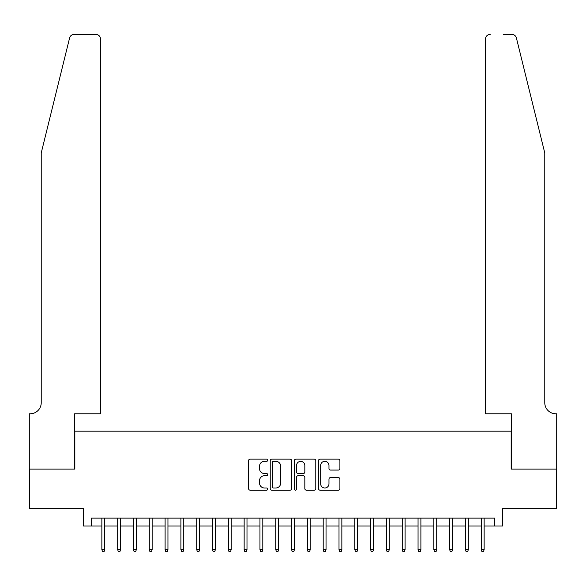 <?xml version="1.0" encoding="UTF-8"?>
<svg xmlns="http://www.w3.org/2000/svg" width="586" height="586" viewBox="0 0 586 586"><rect width="100%" height="100%" fill="white"/><g stroke="black" fill="none" stroke-linecap="round" stroke-linejoin="round"><path stroke-width="0.88" d="M267.707 460.215A1.084 1.084 0 0 0 266.623 459.131L250.134 459.131A1.553 1.553 0 0 0 248.581 460.684L248.581 488.614A1.553 1.553 0 0 0 250.134 490.167L266.623 490.167A1.084 1.084 0 0 0 267.707 489.083A1.084 1.084 0 0 0 266.623 487.992L264.484 487.992A4.966 4.966 0 0 1 259.517 483.032L259.517 480.703A4.966 4.966 0 0 1 264.484 475.737L266.623 475.737A1.084 1.084 0 0 0 267.707 474.653A1.084 1.084 0 0 0 266.623 473.561L264.484 473.561A4.966 4.966 0 0 1 259.517 468.595L259.517 466.273A4.966 4.966 0 0 1 264.484 461.307L266.623 461.307A1.084 1.084 0 0 0 267.707 460.215M338.349 470.075A1.553 1.553 0 0 0 339.902 468.522L339.902 460.684A1.553 1.553 0 0 0 338.349 459.131L320.037 459.131A1.553 1.553 0 0 0 318.491 460.684L318.491 488.614A1.553 1.553 0 0 0 320.037 490.167L338.349 490.167A1.553 1.553 0 0 0 339.902 488.614L339.902 479.15A1.553 1.553 0 0 0 338.349 477.597L330.511 477.597A1.553 1.553 0 0 0 328.966 479.15L328.966 483.846A4.153 4.153 0 0 1 324.812 487.992A4.153 4.153 0 0 1 320.659 483.846L320.659 465.452A4.153 4.153 0 0 1 324.812 461.307A4.153 4.153 0 0 1 328.966 465.452L328.966 468.522A1.553 1.553 0 0 0 330.511 470.075L338.349 470.075M91.431 526.03L91.431 518.127L494.569 518.127L494.569 526.03L502.473 526.03L502.473 508.641L556.619 508.641L556.619 469.115L511.168 469.115L511.168 431.171L74.832 431.171L74.832 469.115L29.381 469.115L29.381 508.641L83.527 508.641L83.527 526.03L101.861 526.03M291.645 460.684A1.553 1.553 0 0 0 290.092 459.131L271.779 459.131A1.553 1.553 0 0 0 270.227 460.684L270.227 488.614A1.553 1.553 0 0 0 271.779 490.167L290.092 490.167A1.553 1.553 0 0 0 291.645 488.614L291.645 460.684M295.908 459.131L314.221 459.131A1.553 1.553 0 0 1 315.773 460.684L315.773 488.614A1.553 1.553 0 0 1 314.221 490.167L306.383 490.167A1.553 1.553 0 0 1 304.83 488.614L304.83 477.29A1.553 1.553 0 0 0 303.277 475.737L298.084 475.737A1.553 1.553 0 0 0 296.531 477.29L296.531 489.083A1.084 1.084 0 0 1 295.447 490.167A1.084 1.084 0 0 1 294.355 489.083L294.355 460.684A1.553 1.553 0 0 1 295.908 459.131M104.711 526.03L117.676 526.03M120.518 526.03L133.483 526.03M136.333 526.03L149.291 526.03M152.14 526.03L165.106 526.03M167.948 526.03L180.913 526.03M183.755 526.03L196.72 526.03M199.57 526.03L212.528 526.03M215.377 526.03L228.342 526.03M231.184 526.03L244.15 526.03M246.992 526.03L259.957 526.03M262.806 526.03L275.764 526.03M278.614 526.03L291.579 526.03M294.421 526.03L307.386 526.03M310.236 526.03L323.194 526.03M326.043 526.03L339.008 526.03M341.85 526.03L354.816 526.03M357.658 526.03L370.623 526.03M373.472 526.03L386.43 526.03M389.28 526.03L402.245 526.03M405.087 526.03L418.052 526.03M420.895 526.03L433.86 526.03M436.709 526.03L449.667 526.03M452.517 526.03L465.482 526.03M468.324 526.03L481.289 526.03M484.139 526.03L494.569 526.03M273.486 461.307A1.084 1.084 0 0 0 272.402 462.391L272.402 486.907A1.084 1.084 0 0 0 273.486 487.992L275.735 487.992A4.966 4.966 0 0 0 280.701 483.032L280.701 466.273A4.966 4.966 0 0 0 275.735 461.307L273.486 461.307M304.83 465.533A4.153 4.153 0 0 0 300.684 461.38A4.153 4.153 0 0 0 296.531 465.533L296.531 472.008A1.553 1.553 0 0 0 298.084 473.561L303.277 473.561A1.553 1.553 0 0 0 304.83 472.008L304.83 465.533M101.861 549.587L102.499 551.638L104.081 551.638L104.711 549.587L101.861 549.587L101.861 518.127M104.711 549.587L104.711 518.127M69.595 37.965C70.803 35.365 70.803 35.365 69.595 37.965L41.232 152.931L41.232 402.714A11.068 11.068 0 0 1 30.172 413.782L29.3 413.782L29.3 469.115L74.59 469.115L74.59 413.782L100.521 413.782L100.521 39.101A4.739 4.739 0 0 0 95.782 34.362L74.195 34.362A4.739 4.739 0 0 0 69.595 37.965M82.655 34.362L95.782 34.362C98.638 34.662 100.221 36.244 100.521 39.101L100.521 413.782M41.232 402.714A11.068 11.068 0 0 1 30.172 413.782M536.065 117.676L516.405 37.965C515.197 35.365 515.197 35.365 516.405 37.965L544.768 152.931L544.768 402.714A11.068 11.068 0 0 0 555.828 413.782L556.7 413.782L556.7 469.115L511.41 469.115L511.41 413.782L485.479 413.782L485.479 39.101L485.479 413.782M503.345 34.362L511.805 34.362A4.739 4.739 0 0 1 516.405 37.965M490.218 34.362A4.739 4.739 0 0 0 485.479 39.101C485.779 36.244 487.362 34.662 490.218 34.362M544.768 402.714A11.068 11.068 0 0 0 555.828 413.782M117.676 549.587L118.306 551.638L119.888 551.638L120.518 549.587L117.676 549.587L117.676 518.127M120.518 549.587L120.518 518.127M133.483 549.587L134.113 551.638L135.696 551.638L136.333 549.587L133.483 549.587L133.483 518.127M136.333 549.587L136.333 518.127M149.291 549.587L149.928 551.638L151.503 551.638L152.14 549.587L149.291 549.587L149.291 518.127M152.14 549.587L152.14 518.127M165.106 549.587L165.735 551.638L167.318 551.638L167.948 549.587L165.106 549.587L165.106 518.127M167.948 549.587L167.948 518.127M180.913 549.587L181.543 551.638L183.125 551.638L183.755 549.587L180.913 549.587L180.913 518.127M183.755 549.587L183.755 518.127M196.72 549.587L197.35 551.638L198.932 551.638L199.57 549.587L196.72 549.587L196.72 518.127M199.57 549.587L199.57 518.127M212.528 549.587L213.165 551.638L214.747 551.638L215.377 549.587L212.528 549.587L212.528 518.127M215.377 549.587L215.377 518.127M228.342 549.587L228.972 551.638L230.554 551.638L231.184 549.587L228.342 549.587L228.342 518.127M231.184 549.587L231.184 518.127M244.15 549.587L244.78 551.638L246.362 551.638L246.992 549.587L244.15 549.587L244.15 518.127M246.992 549.587L246.992 518.127M259.957 549.587L260.594 551.638L262.169 551.638L262.806 549.587L259.957 549.587L259.957 518.127M262.806 549.587L262.806 518.127M275.764 549.587L276.402 551.638L277.984 551.638L278.614 549.587L275.764 549.587L275.764 518.127M278.614 549.587L278.614 518.127M291.579 549.587L292.209 551.638L293.791 551.638L294.421 549.587L291.579 549.587L291.579 518.127M294.421 549.587L294.421 518.127M307.386 549.587L308.016 551.638L309.598 551.638L310.236 549.587L307.386 549.587L307.386 518.127M310.236 549.587L310.236 518.127M323.194 549.587L323.831 551.638L325.406 551.638L326.043 549.587L323.194 549.587L323.194 518.127M326.043 549.587L326.043 518.127M339.008 549.587L339.638 551.638L341.22 551.638L341.85 549.587L339.008 549.587L339.008 518.127M341.85 549.587L341.85 518.127M354.816 549.587L355.446 551.638L357.028 551.638L357.658 549.587L354.816 549.587L354.816 518.127M357.658 549.587L357.658 518.127M370.623 549.587L371.253 551.638L372.835 551.638L373.472 549.587L370.623 549.587L370.623 518.127M373.472 549.587L373.472 518.127M386.43 549.587L387.068 551.638L388.65 551.638L389.28 549.587L386.43 549.587L386.43 518.127M389.28 549.587L389.28 518.127M402.245 549.587L402.875 551.638L404.457 551.638L405.087 549.587L402.245 549.587L402.245 518.127M405.087 549.587L405.087 518.127M418.052 549.587L418.682 551.638L420.265 551.638L420.895 549.587L418.052 549.587L418.052 518.127M420.895 549.587L420.895 518.127M433.86 549.587L434.497 551.638L436.072 551.638L436.709 549.587L433.86 549.587L433.86 518.127M436.709 549.587L436.709 518.127M449.667 549.587L450.304 551.638L451.887 551.638L452.517 549.587L449.667 549.587L449.667 518.127M452.517 549.587L452.517 518.127M465.482 549.587L466.112 551.638L467.694 551.638L468.324 549.587L465.482 549.587L465.482 518.127M468.324 549.587L468.324 518.127M481.289 549.587L481.919 551.638L483.501 551.638L484.139 549.587L481.289 549.587L481.289 518.127M484.139 549.587L484.139 518.127"/></g></svg>
